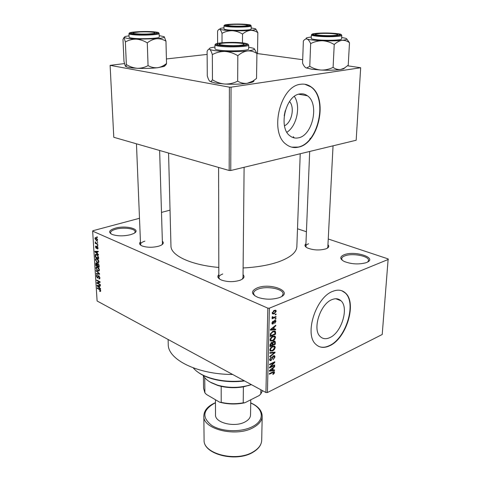 <?xml version="1.0" encoding="UTF-8"?>
<svg xmlns="http://www.w3.org/2000/svg" width="481" height="481" viewBox="0 0 481 481"><rect width="100%" height="100%" fill="white"/><g stroke="black" fill="none" stroke-linecap="round" stroke-linejoin="round"><path stroke-width="0.72" d="M366.504 262.53L365.722 262.812C358.345 264.64 351.148 264.177 344.125 261.417C339.706 258.946 339.676 256.74 344.029 254.798C354.852 250.21 378.343 258.026 366.504 262.53M367.743 261.929L368.542 260.455C369.36 256.024 352.002 252.802 344.709 255.928C342.779 256.68 341.763 257.612 341.66 258.724L342.25 260.281M130.591 234.68C123.833 236.273 117.755 236.225 112.356 234.542C107.991 232.341 108.94 230.231 115.193 228.198C126.377 224.892 142.418 229.479 133.484 233.604L130.591 234.68M134.734 232.852L135.131 231.752C135.347 228.571 123.262 227.032 115.741 229.227C112.314 230.201 110.576 231.403 110.516 232.834L111.027 233.898M279.768 297.438L278.523 297.883C271.591 299.753 264.712 299.585 257.888 297.372C250.992 294.119 250.751 290.969 257.167 287.927C270.581 282.287 294.294 291.859 279.768 297.438M281.878 296.368L283.093 294.071C283.748 288.847 266.444 285.582 257.882 289.189C255.062 290.302 253.607 291.684 253.505 293.338L254.611 295.689M299.916 93.945C285.546 95.292 278.042 127.862 290.055 135.919C292.556 137.855 295.328 138.498 298.37 137.849C312.608 135.636 319.612 103.818 307.431 95.767C305.176 94.114 302.669 93.506 299.916 93.945M300.571 84.289C279.972 85.949 269.047 132.81 286.201 144.366C289.863 147.222 293.909 148.154 298.352 147.156C318.687 143.735 328.589 98.401 311.081 86.869C307.93 84.578 304.425 83.724 300.571 84.289M291.678 147.144L298.046 147.084C318.38 143.669 328.276 98.346 310.768 86.814L304.888 84.265M329.858 337.608C326.022 339.358 322.811 339.003 320.214 336.538C312.085 329.575 320.19 303.902 331.944 299.633C335.558 298.16 338.564 298.539 340.975 300.769C349.152 307.708 341.552 332.69 329.858 337.608M332.714 291.372C315.879 297.27 304.1 334.253 315.734 344.24C319.504 347.841 324.164 348.34 329.719 345.743C346.434 338.51 357.179 302.946 345.46 293.019C342.069 289.887 337.818 289.34 332.714 291.372M318.723 346.404C321.939 347.745 325.505 347.48 329.419 345.605C346.134 338.383 356.872 302.826 345.148 292.899L341.889 290.777M310.221 138.287L309.548 140.019M162.35 241.228C164.003 242.652 163.474 244.053 160.762 245.424L158.772 246.17C152.832 247.661 147.354 247.619 142.34 246.044C139.526 244.847 138.895 243.482 140.452 241.949M144.889 241.161C142.051 242.027 140.602 243.097 140.554 244.366L141.023 245.406M327.952 244.703C329.509 246.284 328.848 247.661 325.962 248.839L325.902 248.857C319.649 250.553 313.522 250.276 307.521 248.016C304.774 246.597 304.245 245.166 305.934 243.735M308.634 243.771C306.842 244.42 305.91 245.22 305.838 246.17L306.229 247.264M243.049 274.669C244.979 276.755 243.981 278.613 240.055 280.249L239.959 280.285C233.868 282.119 227.814 282.088 221.783 280.176C217.869 278.517 216.883 276.653 218.837 274.579M222.781 273.984C220.226 274.916 218.915 276.07 218.843 277.453L219.583 279.07M300.222 153.746L296.855 246.621C296.549 252.291 290.692 257.275 279.275 261.586C269.396 265.097 257.341 267.226 243.115 267.965M388.353 259.409L269.396 308.177L267.418 392.538L382.215 334.499L388.155 258.916L328.246 238.997M306.421 231.74L297.498 228.776M97.547 239.742L97.258 240.65L96.332 240.608L94.937 238.576L95.226 237.662L96.122 237.692L97.547 239.742M97.763 244.005L97.793 244.528L95.286 243.38L95.256 242.863L95.653 243.043L95.274 241.793L95.941 243.085L97.763 244.005M98.058 248.106L97.853 248.93L97.33 248.996L97.697 247.901L97.078 247.024L96.657 248.406L96.254 248.418L95.466 246.927L95.671 246.092L96.104 246.056L95.821 247.072L96.17 247.883L96.711 246.47L97.168 246.476L98.058 248.106M98.581 257.263L98.677 258.766L95.25 257.131L95.43 254.431L96.723 254.497L98.581 257.263M99.098 265.584L99.194 267.159L95.779 265.488L95.887 262.957L96.447 262.933L97.198 263.828L97.992 263.54L99.098 265.584M99.597 273.725L99.627 274.218L96.314 274.008L96.284 273.485L99.218 273.803L96.122 270.971L96.092 270.442L99.597 273.725M100.258 284.445L100.288 284.95L96.897 283.201L96.867 282.672L99.453 281.956L96.735 280.567L96.699 280.068L100.096 281.8L100.132 282.341L97.541 283.05L100.258 284.445M100.505 291.45L99.705 291.318L99.627 290.795L100.295 290.566L100.006 289.899L97.228 288.378L97.198 287.878L99.489 289.075L100.697 290.795L100.505 291.45M267.833 308.153L92.647 231.139L97.102 300.992L265.921 392.508L267.833 308.153L269.396 308.177M100.517 288.63L100.553 289.153L97.072 285.876L97.036 285.353L100.325 285.516L100.361 286.039L99.369 285.948L99.477 287.668L100.517 288.63M99.892 277.796L99.609 278.878L98.846 278.872L99.489 277.549L98.527 276.232L97.98 278.012L97.427 278.018L96.41 276.124L96.663 275.126L97.324 275.12L96.801 276.304L97.409 277.519L97.745 277.537L98.244 275.721L98.803 275.727L99.892 277.796M98.954 271.056L97.817 270.971L95.899 268.133L96.242 267.009L97.529 267.045L98.791 268.157L99.405 269.865L98.954 271.056M98.437 262.704L97.294 262.638L95.376 259.806L95.725 258.652L97.006 258.682L98.268 259.782L98.888 261.496L98.437 262.704M98.413 254.485L98.443 255.026L94.913 251.846L94.877 251.304L98.214 251.268L98.244 251.81L97.24 251.773L97.354 253.553L98.413 254.485M97.853 245.49L97.89 246.013L97.39 245.785L97.36 245.268L97.853 245.49M97.637 241.925L97.667 242.442L97.174 242.22L97.138 241.702L97.637 241.925M97.33 236.995L97.366 237.518L96.867 237.295L96.837 236.772L97.33 236.995M170.04 210.131L161.484 212.41M139.49 218.284L92.887 230.73L92.647 231.139M276.07 313.991L276.058 314.622L275.294 314.941L275.312 314.309L276.07 313.991M275.956 318.29L275.938 318.909L275.18 319.234L275.198 318.608L275.956 318.29M275.667 329.088L275.649 329.738L270.394 330.17L270.406 329.515L275.769 325.228L275.751 325.877L274.158 327.098L274.104 329.244L275.667 329.088M274.639 339.568L272.817 340.981L270.436 340.981L270.088 339.857C270.484 338.017 271.41 336.82 272.871 336.273L275.174 336.321L275.511 337.44L274.639 339.568L274.206 339.364M274.374 349.573L272.559 350.998L270.184 351.022L269.847 349.921C270.238 348.094 271.158 346.897 272.619 346.338L274.916 346.362L275.24 347.456L274.374 349.573L273.948 349.362M274.982 356.92L273.172 359.734L274.374 357.155L274.188 356.403L273.515 356.349L271.007 360.582L269.871 360.51L269.613 359.547L271.23 356.992L270.226 359.241L270.394 359.926L271.043 359.974L271.585 359.535L272.252 357.251L273.521 355.754L274.699 355.844L274.982 356.92L274.302 356.583M274.567 369.889L274.555 370.514L269.396 371.218L269.414 370.592L274.669 366.185L274.651 366.811L273.088 368.067L273.034 370.123L274.567 369.889M274.176 373.515L272.919 374.471L272.871 373.917L273.966 372.679L273.593 372.228L269.324 374.218L269.342 373.623L272.871 371.909L274.386 371.741L274.176 373.515L273.731 373.286M274.705 364.911L274.687 365.506L269.474 368.001L269.492 367.364L273.743 362.848L269.552 364.838L269.564 364.237L274.789 361.76L274.771 362.403L270.538 366.907L274.705 364.911M275.048 352.122L275.03 352.711L269.745 356.938L269.757 356.313L274.429 352.735L269.835 353.282L269.847 352.645L275.048 352.122M275.306 342.388L275.258 344.276L269.991 346.669L270.039 344.763L271.41 342.478L272.505 342.64L273.815 341.221L275.06 341.269L275.306 342.388L274.657 342.075M275.577 332.425L275.529 334.229L270.238 336.568L270.4 333.814L272.967 331.259L275.276 331.193L275.577 332.425L274.91 332.112M275.944 321.368L274.663 323.418L275.391 321.561L274.819 320.977L273.01 324.044L272.162 323.966L271.939 323.112L273.082 321.188L272.493 322.853L272.943 323.454L274.735 320.394L275.697 320.472L275.944 321.368L275.3 321.08M276.004 316.498L275.986 317.123L272.114 318.765L272.132 318.139L272.751 317.875L272.18 317.713L272.3 316.732L272.853 316.678L273.208 317.562L276.004 316.498M276.214 311.315L274.158 313.907L272.468 313.889L272.192 312.993L274.212 310.407L275.932 310.413L276.214 311.315M293.266 136.688L294.3 137.921L293.266 136.688M229.413 87.151L110.107 65.35L113.787 137.289L229.178 170.49L229.413 87.151L231.048 87.169L230.754 170.508L229.178 170.49M207.131 54.425L166.42 58.941M124.435 63.594L110.107 65.35M230.754 170.508L356.168 140.248L360.678 67.749L347.559 65.795M302.699 59.704L256.92 53.493L254.311 48.761M360.678 67.749L231.048 87.169M218.819 267.448C190.59 264.995 170.671 255.357 170.959 245.959L168.566 153.054M267.418 392.538L265.921 392.508M232.66 374.477C197.126 374.458 167.635 359.403 168.242 344.252L168.103 339.484M327.327 248.196L327.826 247.144L333.044 145.827M242.262 279.154L243.019 277.543M162.025 244.703L162.422 243.639L159.632 150.481M286.904 132.245C296.795 126.148 301.058 106.048 294.366 96.41M289.52 101.503C294.985 107.371 291.793 122.571 284.487 125.775M284.205 115.753L285.251 110.672M272.919 371.885L273.593 372.228M273.256 371.741L274.567 372.408M273.623 370.033L274.555 370.514M274.2 366.582L274.651 366.811M272.673 367.857L273.088 368.067M272.444 369.823L273.034 370.123M270.935 370.394L272.432 370.22L272.474 368.566L269.949 370.598L270.935 370.394M269.613 370.424L269.949 370.598M272.078 368.362L272.474 368.566M274.086 365.205L274.687 365.506M273.136 362.542L273.743 362.848M274.122 362.079L274.771 362.403M270.124 366.696L270.538 366.907M272.998 356.096L273.515 356.349M269.631 359.89L271.007 360.582M270.743 357.299L271.284 357.563M269.685 358.964L270.226 359.241M274.032 352.224L275.03 352.711M273.491 352.278L274.429 352.735M271.861 350.655L272.559 350.998M274.501 347.102L275.24 347.456M270.466 349.633L270.713 350.463L272.583 350.384L274.627 347.739L274.368 346.915L272.583 346.951L271.386 347.751L270.466 349.633L269.913 349.368M270.935 347.535L271.386 347.751M271.993 346.663L272.583 346.951M274.615 343.963L275.258 344.276M271.897 342.352L272.505 342.64M270.629 345.773L272.204 345.057L272.078 343.067L271.482 343.055L270.629 345.773L270.021 345.484M270.929 342.785L271.482 343.055M272.817 344.781L274.663 343.945L274.537 341.853L273.803 341.835L272.853 343.572L272.817 344.781L272.216 344.492M272.186 343.254L272.853 343.572M273.25 341.57L273.803 341.835M272.084 340.632L272.817 340.981M274.783 337.097L275.511 337.44M270.713 339.574L270.965 340.428L272.841 340.368L274.898 337.716L274.627 336.874L272.841 336.892L271.639 337.686L270.713 339.574L270.154 339.309M271.17 337.47L271.639 337.686M272.228 336.61L272.841 336.892M274.861 333.916L275.529 334.229M270.875 335.678L274.928 333.88L274.735 331.758L272.943 331.884L271.025 333.652L270.875 335.678L270.268 335.389M270.31 334.307L270.899 334.584M270.544 333.423L271.025 333.652M272.318 331.589L272.943 331.884M273.292 331.126L274.23 331.559M274.495 329.202L275.649 329.738M275.246 325.643L275.751 325.877M273.695 326.888L274.158 327.098M273.497 328.962L274.104 329.244M271.957 329.401L273.491 329.305L273.533 327.579L270.959 329.551L271.957 329.401M270.581 329.377L270.959 329.551M273.088 327.375L273.533 327.579M274.23 320.713L274.819 320.977M273.942 321.049L274.465 321.29M271.975 323.575L273.01 324.044M272.595 321.536L273.136 321.783M271.993 322.625L272.493 322.853M275.234 318.596L275.938 318.909M275.276 316.811L275.986 317.123M272.102 317.586L272.751 317.875M272.216 316.907L272.775 317.159M275.336 314.303L276.058 314.622M272.192 313.035L274.158 313.907M272.745 312.776L272.907 313.281L274.176 313.275L275.661 311.526L275.493 311.027L274.23 311.027L272.745 312.776L272.246 312.554M273.575 310.738L274.23 311.027M100.697 290.987L99.705 291.318M100.643 290.452L100.295 290.566M100.355 289.784L100.006 289.899M97.793 288.191L97.228 288.378M98.449 285.425L97.072 285.876M100.331 285.636L99.369 285.948M98.058 286.321L99.068 287.295L98.984 285.912L97.402 285.762L98.058 286.321M99.447 287.175L99.068 287.295M100.222 285.516L98.984 285.912M99.814 282.323L96.897 283.201M99.753 282.293L99.723 281.872M100.036 281.77L99.453 281.956M97.318 280.381L96.735 280.567M100.12 282.227L97.541 283.05M99.82 278.565L98.846 278.872M99.856 277.435L99.489 277.549M99.266 276.1L98.839 276.232M98.136 277.796L97.427 278.018M96.807 275.998L96.41 276.124M98.244 277.381L97.745 277.537M98.936 275.799L98.04 276.082M97.571 273.617L96.314 274.008M99.567 273.695L99.218 273.803M96.525 270.851L96.122 270.971M99.357 270.502L97.817 270.971M96.308 268.013L95.899 268.133M96.296 268.326L97.787 270.472L98.731 270.52L99.002 269.673L97.553 267.55L96.561 267.49L96.296 268.326M97.667 267.117L96.795 267.388M98.076 267.388L97.553 267.55M99.369 269.558L99.002 269.673M96.398 265.302L95.779 265.488M96.074 263.792L95.677 263.913M98.052 263.57L97.198 263.828M96.14 265.175L97.162 265.674L96.531 263.468L96.194 263.462L96.14 265.175M97.541 265.56L97.162 265.674M96.928 263.347L96.531 263.468M98.346 263.774L97.036 264.171M97.559 265.867L98.761 266.456L98.617 264.827L98.028 264.051L97.637 264.051L97.559 265.867M99.14 266.342L98.761 266.456M98.485 263.913L98.028 264.051M98.954 264.724L98.617 264.827M99.068 265.265L98.695 265.374M98.827 262.181L97.294 262.638M95.779 259.686L95.376 259.806M95.773 259.993L97.27 262.133L98.208 262.175L98.485 261.309L97.03 259.187L96.038 259.133L95.773 259.993M97.174 258.766L96.266 259.031M97.565 259.031L97.03 259.187M98.852 261.195L98.485 261.309M95.893 256.944L95.25 257.131M96.687 254.479L95.166 254.924M95.617 256.812L98.238 258.063L97.601 255.609L96.747 255.008L95.749 254.93L95.617 256.812M98.623 257.948L98.238 258.063M97.306 254.846L96.747 255.008M97.974 255.501L97.601 255.609M98.563 257.028L98.184 257.143M95.292 251.737L94.913 251.846M98.226 251.491L97.24 251.773M95.911 252.242L96.94 253.192L96.849 251.761L95.25 251.701L95.911 252.242M97.324 253.084L96.94 253.192M96.705 251.286L95.25 251.701M98.22 251.365L96.849 251.761M97.95 248.815L97.33 248.996M98.028 247.805L97.697 247.901M97.673 246.909L97.264 247.024M96.753 248.274L96.254 248.418M95.827 246.825L95.466 246.927M96.915 247.655L96.362 247.811M97.865 245.653L97.39 245.785M96.05 243.17L95.286 243.38M95.629 242.093L95.172 242.226M97.643 242.087L97.174 242.22M97.493 240.29L96.332 240.608M95.316 238.468L94.937 238.576M95.298 238.75L96.296 240.085L96.994 240.133L97.186 239.568L96.182 238.227L95.485 238.185L95.298 238.75M96.735 238.071L96.182 238.227M97.517 239.478L97.186 239.568M97.342 237.169L96.867 237.295M244.625 380.964C232.756 382.407 221.585 381.583 211.111 378.505C206.06 376.942 201.87 374.976 198.545 372.601M193.26 367.875C196.729 372.144 202.519 375.553 210.63 378.108C221.086 381.186 232.257 382.058 244.162 380.712M349.495 42.743L348.226 65.206L344.294 68.134L340.56 69.492C337.896 69.757 335.401 69.06 333.092 67.388C329.335 69.234 325.384 70.124 321.242 70.064L311.748 69.21L306.006 67.863C304.75 67.166 303.607 65.584 302.573 63.125L303.367 40.993C304.545 39.388 305.784 38.739 307.088 39.039C308.363 39.604 309.56 41.126 310.66 43.603C314.382 41.697 318.344 40.747 322.541 40.759C326.683 41.047 330.579 42.298 334.229 44.517C336.778 42.166 339.4 40.777 342.111 40.338C344.805 40.182 347.264 40.981 349.495 42.743L346.807 38.991M345.178 67.593L343.518 68.879L340.56 69.492C335.383 70.196 328.944 70.388 321.242 70.064C317.165 69.745 313.341 68.488 309.77 66.306L306.547 68.031L306.006 67.863M335.083 33.61C339.484 34.097 340.752 34.62 338.901 35.179C336.045 35.985 324.332 36.093 317.917 35.372L314.267 34.77C309.169 33.448 325.595 32.558 335.083 33.61M311.393 34.879L311.255 38.408C311.315 38.889 313.029 39.328 316.39 39.713C325.421 40.795 342.153 40.26 341.6 38.925L341.787 35.39C342.346 36.67 325.583 37.187 316.54 36.141C313.167 35.768 311.454 35.347 311.393 34.879L312.151 34.073M345.526 38.246L345.526 38.246C347.979 39.057 346.837 39.761 342.111 40.338C336.868 40.879 330.345 41.017 322.541 40.759C314.881 40.434 309.728 39.863 307.088 39.039C305.657 38.522 305.772 38.041 307.431 37.596L311.309 36.983M333.092 67.388L334.229 44.517M309.77 66.306L310.66 43.603M341.672 37.5L345.496 38.239M333.032 35.528C337.289 35.245 338.636 34.824 337.061 34.271C333.159 33.472 327.567 33.201 320.292 33.454L316.179 33.923C311.941 34.83 324.597 36.057 333.032 35.528M246.098 25.788C247.649 25.547 247.974 25.295 247.066 25.018C244.817 24.284 233.267 24.086 229.196 24.711L228.132 24.91C223.972 25.872 240.536 26.695 246.098 25.788M221.47 43.398L220.454 43.609C213.973 45.088 235.047 46.489 242.34 45.028C244.474 44.613 244.757 44.18 243.194 43.717C239.772 42.677 226.365 42.484 221.47 43.398M139.845 31.944L133.646 32.63C130.026 33.514 139.881 34.428 148.358 33.971C154.118 33.622 156.139 33.135 154.407 32.51C151.311 31.902 146.458 31.71 139.845 31.944M203.271 375.276C204.431 377.825 206.764 380.11 210.257 382.124L217.358 385.107C227.892 388.059 238.438 388.113 249.002 385.269L251.232 384.547M251.449 384.662L243.392 386.844C235.894 388.107 228.493 387.951 221.188 386.375L217.815 385.485L210.918 382.581M204.738 377.639L204.888 392.803L206.409 394.438L219.631 402.188L221.206 402.363C228.445 403.98 235.786 404.136 243.224 402.837L244.913 402.741C236.381 404.563 227.982 404.389 219.715 402.212L219.631 402.188M221.188 386.375L221.206 402.363M243.392 386.844L243.224 402.837M260.864 389.766L260.78 393.999L259.133 395.568L244.913 402.741M260.78 393.999L262.476 390.644M203.415 375.583L203.547 388.311L204.888 392.803M215.452 399.735L215.512 414.82C214.76 422.859 234.908 427.771 245.166 421.855C248.635 419.955 250.427 417.67 250.535 415.001L250.757 399.789M251.172 27.934L255.213 28.692C256.734 29.353 255.092 29.918 250.288 30.381C245.082 30.814 239.069 30.922 232.251 30.712L224.134 30.165L219.757 29.317C220.545 29.792 221.296 31.121 222.018 33.315C225.192 31.578 228.601 30.712 232.251 30.712C235.864 30.952 239.291 32.071 242.538 34.061C244.997 31.968 247.583 30.742 250.288 30.381C252.994 30.267 255.513 31.024 257.834 32.642L255.778 29.052M228.944 25.956L226.425 25.547C222.054 24.465 238.179 23.665 246.086 24.549C249.188 24.886 250.084 25.259 248.767 25.673C246.368 26.425 234.536 26.599 228.944 25.956M227.591 29.87C235.263 30.802 251.767 30.249 251.154 29.1L251.196 25.908C251.81 27.014 235.281 27.537 227.597 26.641C225.234 26.383 224.032 26.088 223.99 25.758L223.99 28.95C224.032 29.293 225.234 29.6 227.591 29.87M242.46 42.887L242.538 34.061M222.024 42.707L222.018 33.315M217.592 43.284L217.562 31.211C218.23 29.72 218.963 29.088 219.757 29.317L220.304 28.379L223.99 27.784M256.908 53.463L257.521 52.97L257.834 32.642M237.662 81.151C233.688 83.183 229.467 84.151 225 84.055L215.097 83.003L209.854 81.337C208.946 80.483 208.093 78.668 207.287 75.884L207.107 51.353C207.882 49.615 208.73 48.948 209.662 49.339C210.582 50.024 211.472 51.774 212.337 54.581C216.258 52.471 220.49 51.437 225.03 51.467C229.515 51.804 233.778 53.217 237.83 55.7C240.909 53.048 244.138 51.455 247.517 50.932C250.896 50.715 254.028 51.563 256.92 53.487L256.541 78.427L252.765 81.187L247.162 83.333C243.831 83.682 240.662 82.954 237.662 81.151L237.83 55.7M253.854 80.489C254.245 81.163 253.487 81.8 251.587 82.401L247.162 83.333C240.753 84.211 233.363 84.458 225 84.055C220.587 83.676 216.408 82.263 212.458 79.816L211.057 81.469L209.854 81.337M242.394 43.122C246.525 43.681 247.462 44.3 245.22 44.973C241.522 46.044 227.567 46.248 221.001 45.316L218.422 44.847C211.496 43.158 232.197 41.715 242.394 43.122M214.953 44.859L214.965 48.785C215.019 49.302 216.468 49.765 219.324 50.168C228.776 51.605 249.429 50.715 248.647 48.948L248.689 45.022C249.477 46.723 228.788 47.577 219.318 46.194C216.456 45.803 215.001 45.358 214.953 44.859L215.801 43.891M212.458 79.816L212.337 54.581M248.665 47.162L253.685 48.322C255.561 49.333 253.505 50.204 247.517 50.932C241.011 51.605 233.513 51.786 225.03 51.467C216.775 51.07 211.652 50.361 209.662 49.339C208.76 48.767 209.229 48.226 211.075 47.715L214.959 47M159.205 35.606L164.153 36.694C165.043 37.488 162.53 38.173 156.614 38.745L136.153 39.153L127.808 38.498L124.026 37.47L125.367 41.985C128.667 40.085 132.263 39.141 136.153 39.153C140.013 39.436 143.723 40.675 147.282 42.875C150.204 40.548 153.319 39.171 156.614 38.745C159.926 38.588 163.047 39.394 165.963 41.15L164.274 36.79M133.508 33.814L131.8 33.508C126.07 32.167 146.158 30.946 154.377 32.095C157.173 32.467 157.81 32.888 156.301 33.357C153.265 34.337 139.111 34.626 133.508 33.814M132.034 38.131C139.845 39.334 160.071 38.474 159.241 37.013L159.145 33.502C159.969 34.915 139.712 35.732 131.89 34.578C129.966 34.319 128.986 34.019 128.95 33.688L129.094 37.205C129.136 37.554 130.117 37.861 132.034 38.131M125.379 66.228L126.846 66.937C128.992 67.581 132.473 68.031 137.289 68.284C144.516 68.603 151.244 68.416 157.479 67.725L163.558 66.558C164.965 66.071 165.422 65.572 164.929 65.073C165.512 65.47 166.047 64.941 166.534 63.48L166.077 63.835C163.408 65.951 160.54 67.25 157.479 67.725C154.215 67.983 151.07 67.28 148.058 65.614C144.721 67.454 141.131 68.344 137.289 68.284C133.484 67.965 129.84 66.721 126.359 64.55L125.367 41.985M148.058 65.614L147.282 42.875M126.359 64.55L125.902 66.011L125.294 66.125L123.984 61.442L122.998 39.436L124.026 37.47L125.186 36.496L129.04 35.792M166.534 63.48L165.963 41.15M272.312 372.18L272.901 372.48M270.653 369.552L271.031 369.745M272.03 358.086L272.486 358.315M272.613 352.369L273.611 352.856M270.063 344.426L270.653 344.709M271.639 328.529L272.06 328.727M273.665 321.735L274.23 321.993M100.03 289.43L99.549 289.586M99.248 285.467L98.076 285.84M98.34 276.731L97.92 276.864M99.038 273.196L98.665 273.316M97.487 264.604L97.102 264.718M95.545 255.585L95.16 255.7M97.565 251.274L95.935 251.743M97.012 247.132L96.471 247.282M335.985 33.514C322.504 32.035 302.543 34.001 316.973 35.468C331.024 37.037 350.908 34.903 335.985 33.514M253.054 451.936C258.628 448.659 261.508 444.763 261.7 440.241C261.484 444.955 258.562 448.971 252.934 452.284C236.135 462.71 202.964 454.286 204.088 439.941C202.814 453.799 236.237 462.373 253.054 451.936M215.464 402.856L214.123 403.469C202.615 410.245 201.852 417.58 211.838 425.487C222.06 432.004 241.835 432.461 252.862 426.413C265.217 420.051 263.474 408.351 250.709 403.042M250.709 402.862C258.153 406.174 261.983 410.63 262.199 416.221C262.013 420.58 259.097 424.338 253.451 427.495C236.418 437.56 202.531 429.274 203.836 415.915L204.088 439.941M228.006 26.034C239.267 27.303 259.205 25.601 246.987 24.471C236.117 23.274 216.258 24.85 228.006 26.034M243.518 43.007C230.201 41.192 205.429 43.621 219.823 45.436C227.327 46.242 235.059 46.308 243.025 45.641C249.368 44.793 249.531 43.915 243.518 43.007M132.359 33.91C143.23 35.444 167.598 33.363 155.477 32.005C144.991 30.562 120.899 32.474 132.359 33.91M339.267 299.537L339.237 300.078M345.148 292.899L345.46 293.019M340.975 300.769L335.852 298.743M310.768 86.814L311.081 86.869M298.689 94.228L307.431 95.767M273.683 372.228L272.967 371.861M274.386 371.741L274.062 371.572M273.905 356.265L273.22 355.922M270.394 359.926L269.613 359.535M274.699 355.844L274.23 355.609M274.916 346.362L274.164 346.001M270.713 350.463L269.847 350.036M273.833 346.657L272.907 346.212M272.426 342.55L272.024 342.358M275.06 341.269L274.621 341.059M271.867 342.965L271.152 342.622M274.272 341.726L273.527 341.372M275.174 336.321L274.38 335.948M270.965 340.428L270.088 340.007M274.062 336.61L273.124 336.171M275.276 331.193L274.663 330.916M274.338 331.571L273.346 331.108M275.036 320.929L274.344 320.617M272.619 323.412L271.939 323.1M275.697 320.472L275.264 320.28M272.877 317.466L272.132 317.129M275.932 310.413L275.342 310.155M272.907 313.281L272.192 312.963M275.06 310.834L274.152 310.437M100.204 290.891L100.691 290.734M99.278 278.343L99.892 278.15M98.683 276.184L99.194 276.022M96.663 275.126L96.976 275.024M96.242 267.009L96.813 266.835M98.731 270.52L99.393 270.316M95.887 262.957L96.212 262.86M96.35 263.414L96.855 263.263M97.829 263.991L98.395 263.822M95.725 258.652L96.314 258.477M98.208 262.175L98.87 261.977M95.43 254.431L95.959 254.275M96.128 254.822L96.909 254.593M97.565 248.424L98.064 248.28M96.314 247.877L96.903 247.709M95.226 237.662L95.629 237.554M95.767 238.107L96.507 237.903M96.994 240.133L97.547 239.977M211.111 378.505L210.63 378.108M341.787 35.39L341.095 34.554M343.518 68.879L344.294 68.134M305.838 246.17L309.686 151.461M218.596 167.442L218.843 277.453M244.107 167.286L243.007 278.577M140.554 244.366L136.46 143.813M248.539 385.642L249.002 385.269M217.815 385.485L217.358 385.107M215.464 402.681L213.853 403.403M262.199 416.221L261.7 440.241M213.714 403.475C207.323 406.685 204.028 410.834 203.836 415.915M251.196 25.908L250.577 25.198M224.621 25.054L223.99 25.758M211.766 82.215L211.057 81.469M248.689 45.022L247.847 44.042M251.587 82.401L252.765 81.187M159.145 33.502L158.399 32.696M129.642 32.87L128.95 33.688M126.846 66.937L125.902 66.011M163.558 66.558L166.077 63.835"/></g></svg>
